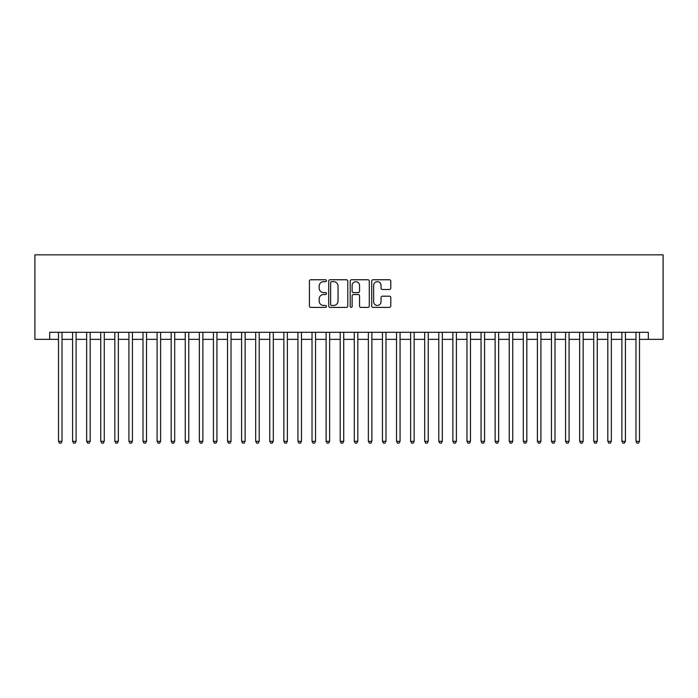 <?xml version="1.0" encoding="UTF-8"?>
<svg xmlns="http://www.w3.org/2000/svg" width="698" height="698" viewBox="0 0 698 698"><rect width="100%" height="100%" fill="white"/><g stroke="black" fill="none" stroke-linecap="round" stroke-linejoin="round"><path stroke-width="1.05" d="M326.463 280.718A0.968 0.968 0 0 0 325.495 279.75L310.811 279.75A1.379 1.379 0 0 0 309.423 281.128L309.423 306.021A1.379 1.379 0 0 0 310.811 307.399L325.495 307.399A0.968 0.968 0 0 0 326.463 306.431A0.968 0.968 0 0 0 325.495 305.462L323.593 305.462A4.424 4.424 0 0 1 319.169 301.039L319.169 298.971A4.424 4.424 0 0 1 323.593 294.539L325.495 294.539A0.968 0.968 0 0 0 326.463 293.579A0.968 0.968 0 0 0 325.495 292.61L323.593 292.61A4.424 4.424 0 0 1 319.169 288.187L319.169 286.11A4.424 4.424 0 0 1 323.593 281.687L325.495 281.687A0.968 0.968 0 0 0 326.463 280.718M389.405 289.496A1.379 1.379 0 0 0 390.784 288.117L390.784 281.128A1.379 1.379 0 0 0 389.405 279.75L373.09 279.75A1.379 1.379 0 0 0 371.711 281.128L371.711 306.021A1.379 1.379 0 0 0 373.09 307.399L389.405 307.399A1.379 1.379 0 0 0 390.784 306.021L390.784 297.584A1.379 1.379 0 0 0 389.405 296.205L382.425 296.205A1.379 1.379 0 0 0 381.038 297.584L381.038 301.763A3.699 3.699 0 0 1 377.339 305.462A3.699 3.699 0 0 1 373.648 301.763L373.648 285.386A3.699 3.699 0 0 1 377.339 281.687A3.699 3.699 0 0 1 381.038 285.386L381.038 288.117A1.379 1.379 0 0 0 382.425 289.496L389.405 289.496M49.689 339.35L49.689 332.309L648.311 332.309L648.311 339.35L663.1 339.35L663.1 254.84L34.9 254.84L34.9 339.35L58.492 339.35M347.787 281.128A1.379 1.379 0 0 0 346.409 279.75L330.093 279.75A1.379 1.379 0 0 0 328.714 281.128L328.714 306.021A1.379 1.379 0 0 0 330.093 307.399L346.409 307.399A1.379 1.379 0 0 0 347.787 306.021L347.787 281.128M351.591 279.75L367.907 279.75A1.379 1.379 0 0 1 369.286 281.128L369.286 306.021A1.379 1.379 0 0 1 367.907 307.399L360.927 307.399A1.379 1.379 0 0 1 359.54 306.021L359.54 295.926A1.379 1.379 0 0 0 358.161 294.539L353.528 294.539A1.379 1.379 0 0 0 352.141 295.926L352.141 306.431A0.968 0.968 0 0 1 351.181 307.399A0.968 0.968 0 0 1 350.213 306.431L350.213 281.128A1.379 1.379 0 0 1 351.591 279.75M62.017 339.35L72.575 339.35M76.099 339.35L86.665 339.35M90.182 339.35L100.748 339.35M104.272 339.35L114.83 339.35M118.355 339.35L128.921 339.35M132.437 339.35L143.003 339.35M146.528 339.35L157.085 339.35M160.61 339.35L171.176 339.35M174.692 339.35L185.258 339.35M188.783 339.35L199.349 339.35M202.865 339.35L213.431 339.35M216.947 339.35L227.513 339.35M231.038 339.35L241.604 339.35M245.12 339.35L255.686 339.35M259.211 339.35L269.768 339.35M273.293 339.35L283.859 339.35M287.375 339.35L297.941 339.35M301.466 339.35L312.023 339.35M315.548 339.35L326.114 339.35M329.631 339.35L340.196 339.35M343.721 339.35L354.279 339.35M357.804 339.35L368.37 339.35M371.886 339.35L382.452 339.35M385.977 339.35L396.534 339.35M400.059 339.35L410.625 339.35M414.141 339.35L424.707 339.35M428.232 339.35L438.789 339.35M442.314 339.35L452.88 339.35M456.396 339.35L466.962 339.35M470.487 339.35L481.053 339.35M484.569 339.35L495.135 339.35M498.651 339.35L509.217 339.35M512.742 339.35L523.308 339.35M526.824 339.35L537.39 339.35M540.915 339.35L551.472 339.35M554.997 339.35L565.563 339.35M569.079 339.35L579.645 339.35M583.17 339.35L593.728 339.35M597.252 339.35L607.818 339.35M611.335 339.35L621.901 339.35M625.425 339.35L635.983 339.35M639.508 339.35L648.311 339.35M331.611 281.687A0.968 0.968 0 0 0 330.643 282.655L330.643 304.494A0.968 0.968 0 0 0 331.611 305.462L333.618 305.462A4.424 4.424 0 0 0 338.041 301.039L338.041 286.11A4.424 4.424 0 0 0 333.618 281.687L331.611 281.687M359.54 285.456A3.699 3.699 0 0 0 355.84 281.756A3.699 3.699 0 0 0 352.141 285.456L352.141 291.223A1.379 1.379 0 0 0 353.528 292.61L358.161 292.61A1.379 1.379 0 0 0 359.54 291.223L359.54 285.456M62.017 332.309L62.017 441.328L58.492 441.328L58.492 332.309M62.017 441.328L60.962 443.16L59.548 443.16L58.492 441.328M76.099 332.309L76.099 441.328L72.575 441.328L72.575 332.309M76.099 441.328L75.044 443.16L73.63 443.16L72.575 441.328M90.182 332.309L90.182 441.328L86.665 441.328L86.665 332.309M90.182 441.328L89.126 443.16L87.721 443.16L86.665 441.328M104.272 332.309L104.272 441.328L100.748 441.328L100.748 332.309M104.272 441.328L103.217 443.16L101.803 443.16L100.748 441.328M118.355 332.309L118.355 441.328L114.83 441.328L114.83 332.309M118.355 441.328L117.299 443.16L115.894 443.16L114.83 441.328M132.437 332.309L132.437 441.328L128.921 441.328L128.921 332.309M132.437 441.328L131.381 443.16L129.976 443.16L128.921 441.328M146.528 332.309L146.528 441.328L143.003 441.328L143.003 332.309M146.528 441.328L145.472 443.16L144.058 443.16L143.003 441.328M160.61 332.309L160.61 441.328L157.085 441.328L157.085 332.309M160.61 441.328L159.554 443.16L158.149 443.16L157.085 441.328M174.692 332.309L174.692 441.328L171.176 441.328L171.176 332.309M174.692 441.328L173.636 443.16L172.232 443.16L171.176 441.328M188.783 332.309L188.783 441.328L185.258 441.328L185.258 332.309M188.783 441.328L187.727 443.16L186.314 443.16L185.258 441.328M202.865 332.309L202.865 441.328L199.349 441.328L199.349 332.309M202.865 441.328L201.809 443.16L200.405 443.16L199.349 441.328M216.947 332.309L216.947 441.328L213.431 441.328L213.431 332.309M216.947 441.328L215.891 443.16L214.487 443.16L213.431 441.328M231.038 332.309L231.038 441.328L227.513 441.328L227.513 332.309M231.038 441.328L229.982 443.16L228.569 443.16L227.513 441.328M245.12 332.309L245.12 441.328L241.604 441.328L241.604 332.309M245.12 441.328L244.064 443.16L242.66 443.16L241.604 441.328M259.211 332.309L259.211 441.328L255.686 441.328L255.686 332.309M259.211 441.328L258.147 443.16L256.742 443.16L255.686 441.328M273.293 332.309L273.293 441.328L269.768 441.328L269.768 332.309M273.293 441.328L272.237 443.16L270.824 443.16L269.768 441.328M287.375 332.309L287.375 441.328L283.859 441.328L283.859 332.309M287.375 441.328L286.32 443.16L284.915 443.16L283.859 441.328M301.466 332.309L301.466 441.328L297.941 441.328L297.941 332.309M301.466 441.328L300.402 443.16L298.997 443.16L297.941 441.328M315.548 332.309L315.548 441.328L312.023 441.328L312.023 332.309M315.548 441.328L314.493 443.16L313.079 443.16L312.023 441.328M329.631 332.309L329.631 441.328L326.114 441.328L326.114 332.309M329.631 441.328L328.575 443.16L327.17 443.16L326.114 441.328M343.721 332.309L343.721 441.328L340.196 441.328L340.196 332.309M343.721 441.328L342.666 443.16L341.252 443.16L340.196 441.328M357.804 332.309L357.804 441.328L354.279 441.328L354.279 332.309M357.804 441.328L356.748 443.16L355.334 443.16L354.279 441.328M371.886 332.309L371.886 441.328L368.37 441.328L368.37 332.309M371.886 441.328L370.83 443.16L369.425 443.16L368.37 441.328M385.977 332.309L385.977 441.328L382.452 441.328L382.452 332.309M385.977 441.328L384.921 443.16L383.507 443.16L382.452 441.328M400.059 332.309L400.059 441.328L396.534 441.328L396.534 332.309M400.059 441.328L399.003 443.16L397.598 443.16L396.534 441.328M414.141 332.309L414.141 441.328L410.625 441.328L410.625 332.309M414.141 441.328L413.085 443.16L411.68 443.16L410.625 441.328M428.232 332.309L428.232 441.328L424.707 441.328L424.707 332.309M428.232 441.328L427.176 443.16L425.763 443.16L424.707 441.328M442.314 332.309L442.314 441.328L438.789 441.328L438.789 332.309M442.314 441.328L441.258 443.16L439.853 443.16L438.789 441.328M456.396 332.309L456.396 441.328L452.88 441.328L452.88 332.309M456.396 441.328L455.34 443.16L453.936 443.16L452.88 441.328M470.487 332.309L470.487 441.328L466.962 441.328L466.962 332.309M470.487 441.328L469.431 443.16L468.018 443.16L466.962 441.328M484.569 332.309L484.569 441.328L481.053 441.328L481.053 332.309M484.569 441.328L483.513 443.16L482.109 443.16L481.053 441.328M498.651 332.309L498.651 441.328L495.135 441.328L495.135 332.309M498.651 441.328L497.595 443.16L496.191 443.16L495.135 441.328M512.742 332.309L512.742 441.328L509.217 441.328L509.217 332.309M512.742 441.328L511.686 443.16L510.273 443.16L509.217 441.328M526.824 332.309L526.824 441.328L523.308 441.328L523.308 332.309M526.824 441.328L525.769 443.16L524.364 443.16L523.308 441.328M540.915 332.309L540.915 441.328L537.39 441.328L537.39 332.309M540.915 441.328L539.851 443.16L538.446 443.16L537.39 441.328M554.997 332.309L554.997 441.328L551.472 441.328L551.472 332.309M554.997 441.328L553.942 443.16L552.528 443.16L551.472 441.328M569.079 332.309L569.079 441.328L565.563 441.328L565.563 332.309M569.079 441.328L568.024 443.16L566.619 443.16L565.563 441.328M583.17 332.309L583.17 441.328L579.645 441.328L579.645 332.309M583.17 441.328L582.106 443.16L580.701 443.16L579.645 441.328M597.252 332.309L597.252 441.328L593.728 441.328L593.728 332.309M597.252 441.328L596.197 443.16L594.783 443.16L593.728 441.328M611.335 332.309L611.335 441.328L607.818 441.328L607.818 332.309M611.335 441.328L610.279 443.16L608.874 443.16L607.818 441.328M625.425 332.309L625.425 441.328L621.901 441.328L621.901 332.309M625.425 441.328L624.37 443.16L622.956 443.16L621.901 441.328M639.508 332.309L639.508 441.328L635.983 441.328L635.983 332.309M639.508 441.328L638.452 443.16L637.038 443.16L635.983 441.328"/></g></svg>
